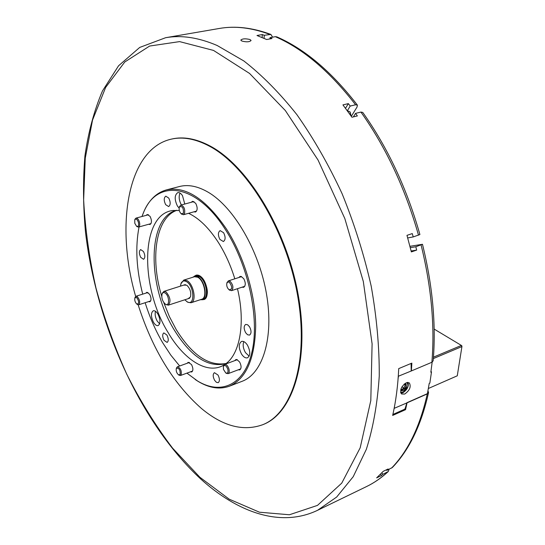 <?xml version="1.0" encoding="UTF-8"?>
<svg xmlns="http://www.w3.org/2000/svg" width="545" height="545" viewBox="0 0 545 545"><rect width="100%" height="100%" fill="white"/><g stroke="black" fill="none" stroke-linecap="round" stroke-linejoin="round"><path stroke-width="0.82" d="M241.851 41.025L240.801 40.119C242.355 38.634 245.434 38.443 250.026 39.533L251.088 40.487C249.528 42.04 246.449 42.224 241.851 41.025M166.286 189.939L179.455 186.526C188.236 184.265 197.862 186.192 208.34 192.317C233.873 207.311 259.202 250.734 266.553 294.348C274.019 338.002 262.676 373.727 242.062 381.323L229.37 386.214C246.17 378.87 254.944 358.767 255.694 325.91C255.448 294.327 243.928 256.164 226.332 228.839C205.649 198.775 185.634 185.804 166.286 189.939C156.401 192.753 148.88 200.104 143.737 211.985L142.415 215.302M135.671 296.425C115.104 225.78 127.414 149.167 171.082 139.186C182.834 136.448 195.737 138.839 209.791 146.373C247.171 166.3 285.914 229.745 297.495 294.906C309.247 360.122 292.461 413.028 262.84 424.671C243.336 431.695 222.891 426.313 201.514 408.532C173.535 383.891 152.416 349.318 138.151 304.819M171.082 139.186L171.743 139.036C183.502 136.291 196.411 138.682 210.465 146.21C247.859 166.123 286.609 229.534 298.17 294.675C309.907 359.864 293.108 412.756 263.467 424.412L262.84 424.671M389.082 469.286L388.272 471.534L382.822 474.3L381.452 475.56L376.643 477.876L383.251 471.316L388.088 468.993L386.773 470.396L392.345 467.521C409.234 450 421.292 425.052 428.527 392.673M428.091 391.167L428.554 392.529L427.294 393.892L407.047 402.844L405.562 409.67L392.659 415.426C395.929 401.072 397.945 385.465 398.715 368.618L411.863 363.127L411.38 370.934L431.892 362.268L433.18 360.79C436.177 324.35 432.614 285.519 422.477 244.296L415.821 246.749L416.653 250.101L411.359 251.913L406.972 235.351L412.286 233.594L413.226 236.932L419.902 234.541C406.863 188.495 387.815 147.784 362.752 112.413L360.933 112.072L355.558 113.374L357.363 115.935L351.954 117.25L342.934 104.892L348.35 103.625L350.203 106.057L355.578 104.783L357.391 105.117L357.043 107.031L351.307 116.323M357.391 105.117C331.626 71.776 304.764 49.023 276.805 36.856L275.327 36.679L270.027 37.653L272.003 38.538L266.668 39.519L256.981 35.507L262.295 34.553L264.257 35.282L270.913 34.458L272.595 37.183M386.391 469.81L386.773 470.396M411.141 251.013L416.653 250.101M410.31 247.682L415.821 246.749M269.959 38.913L270.027 37.653M409.956 246.306L422.477 244.296M380.546 474.157L381.452 475.56M381.861 472.801L382.822 474.3M407.708 237.933L413.226 236.932M353.371 116.909L355.558 113.374M347.383 110.676L350.203 106.057M345.51 108.298L348.35 103.625M264.087 38.361L264.257 35.282M262.138 37.53L262.295 34.553M398.327 375.532L398.422 376.214L411.38 370.934M394.485 406.584L394.26 408.307L407.047 402.844M404.697 409.077L405.562 409.67M400.718 392.707L402.857 392.414L404.158 391.651M406.223 382.788C401.161 386.425 399.614 390.159 401.57 393.987L404.71 394.062C409.758 390.411 411.291 386.678 409.309 382.863L406.223 382.788M400.902 393.163L402.81 392.788C407.163 389.941 408.92 386.487 408.076 382.42M398.422 376.214L398.102 378.673M432.158 362.146L430.843 372.228L431.477 371.963L429.848 383.115L429.222 383.387L427.437 393.64L406.877 402.728L405.133 408.58L404.506 409.295L392.877 414.479M394.069 408.777L394.26 408.307M430.979 371.308L431.477 371.963M411.203 370.818L411.1 363.447M407.933 386.003L407.585 382.427M433.459 357.152L461.397 345.441L434.154 329.078M428.486 388.442L457.275 375.805L461.928 346.572L433.357 358.576M461.887 345.932L461.397 345.441L461.928 346.572L461.887 345.932M401.263 390.452L404.703 388.701L405.759 386.895L406.12 385.104L405.712 383.796M401.754 390.52L400.861 389.259L401.488 390.663C403.266 391.31 404.901 390.193 406.393 387.318L406.12 384L404.472 383.871M407.115 382.495L408.048 385.213L407.531 387.311L403.191 392.196L400.602 392.243M407.551 382.427L408.062 384.709M403.014 392.271L400.704 392.673M404.703 388.701L403.913 388.094L405.187 384.865L406.127 385.104M401.27 389.73L403.913 388.094L401.972 386.8M404.131 384.164L405.187 384.865L404.397 383.932M350.203 112.202L351.069 115.983M351.062 115.983L349.91 111.786L347.281 110.696M157.893 314.029C156.32 311.522 154.787 310.446 153.281 310.793C150.767 312.83 150.842 316.672 153.513 322.327C155.087 324.861 156.633 325.944 158.159 325.59C160.659 323.553 160.571 319.697 157.893 314.029M155.495 311.29C154.712 314.22 155.284 317.49 157.212 321.1L159.644 323.866M184.775 204.034L182.493 195.655C180.94 193.325 179.359 192.317 177.759 192.63C174.461 195.076 174.352 199.545 177.432 206.044L179.114 208.074M180.014 193.059C178.549 196.568 179.012 200.526 181.403 204.954M140.712 257.335C138.941 253.541 138.927 250.952 140.665 249.576L143.471 251.518C145.249 255.319 145.27 257.914 143.533 259.291L140.712 257.335M145.91 293.135L146.782 292.277L149.677 294.307C151.408 297.986 151.456 300.493 149.814 301.814L148.601 301.617M164.018 340.278C162.301 336.66 162.246 334.201 163.847 332.9L166.92 335.046C168.637 338.663 168.698 341.129 167.104 342.43L164.018 340.278M187.31 363.215L188.202 362.289L191.513 364.55C193.257 368.182 193.325 370.661 191.704 371.976L190.423 371.84M214.594 380.294C212.788 376.595 212.734 374.054 214.444 372.685L218.014 375.055C219.826 378.761 219.88 381.296 218.177 382.672L216.399 382.318L214.594 380.294M234.82 360.62L235.842 359.584L236.871 359.55L239.616 361.989C241.517 365.824 241.544 368.475 239.705 369.926L238.254 369.817M245.652 332.729C243.669 328.73 243.683 325.965 245.706 324.432L247.621 324.766L249.535 326.789C251.524 330.795 251.518 333.567 249.501 335.1L247.573 334.766L245.652 332.729M238.88 277.5L240.052 276.451L241.088 276.431L243.758 278.699C245.815 282.862 245.761 285.743 243.601 287.344L242.041 287.195M219.901 239.412C217.843 235.174 217.925 232.238 220.153 230.617L223.607 232.722C225.671 236.973 225.596 239.909 223.375 241.537L219.901 239.412M191.377 202.256L192.514 201.303L195.689 203.292C197.706 207.529 197.637 210.445 195.464 212.039L194 211.807M146.258 215.336L147.239 214.471L150.059 216.372C151.912 220.337 151.898 223.041 150.025 224.492L148.737 224.254M247.457 345.155C245.468 342.165 243.486 340.925 241.517 341.442C238.506 343.766 238.512 347.969 241.53 354.059C243.52 357.084 245.516 358.331 247.512 357.799C250.509 355.469 250.489 351.259 247.457 345.155M243.806 341.613C242.6 344.794 243.152 348.459 245.454 352.608L249.154 356.185M165.653 204.647C163.718 200.526 163.773 197.706 165.816 196.173L168.759 198.08C170.701 202.209 170.653 205.036 168.616 206.569L165.653 204.647M176.587 210.302C146.734 217.544 147.266 286.881 174.407 330.216C190.975 356.784 208.136 367.936 225.882 363.665M176.859 210.309C155.843 217.571 149.916 258.139 161.749 296.33M163.698 302.393L169.359 316.516L176.233 329.596C192.099 355.108 208.721 366.41 226.093 363.501M202.195 299.716L203.946 299.552C208.49 296.058 208.497 289.62 203.966 280.253C201.343 276.267 198.727 274.585 196.118 275.184L194.599 276.077M195.192 379.511L198.196 381.439C209.307 388.094 219.696 389.689 229.37 386.214M145.161 302.72C149.637 317.095 155.468 330.427 162.669 342.716L170.823 355.156L179.666 365.995M186.928 373.127L197.528 380.989C221.086 395.37 244.623 385.029 252.09 351.341C259.665 317.851 248.288 264.904 225.371 229.54C195.812 182.684 156.544 178.862 143.458 212.741L141.972 216.494M234.813 278.815C230.678 265.374 225.174 253.221 218.286 242.334C208.933 227.919 199.027 218.238 188.57 213.306M179.305 210.513L173.051 210.493C140.412 213.735 139.663 287.086 168.207 332.716C183.89 359.536 206.773 374.435 222.898 365.579L223.866 365.027M225.085 364.237C239.875 354.679 245.747 323.008 237.477 288.693M139.057 226.924C135.16 246.98 136.379 269.387 142.715 294.143M229.057 289.749C232.442 289.504 232.552 287.004 229.377 282.262L227.871 281.956L226.87 283.141C226.4 285.723 227.115 287.91 229.009 289.715L229.057 289.749M226.965 282.773L228.328 280.907L230.099 281.288C233.28 284.994 233.751 288.121 231.509 290.662L229.309 289.96M223.457 369.401L225.746 372.923C227.694 373.632 228.389 372.392 227.83 369.203C226.23 365.436 224.738 364.537 223.355 366.499L223.457 369.401M223.464 366.049L224.588 364.421C226.359 364.224 227.803 365.722 228.934 368.938C229.52 371.445 229.22 373.025 228.035 373.679L226.121 373.189M176.451 368.263L176.294 368.597C175.926 371.084 176.675 373.161 178.549 374.831L180.143 374.538C180.375 369.987 179.141 367.895 176.451 368.263M176.451 368.079L177.37 366.826C180.484 367.895 181.744 370.593 181.144 374.933L180.504 375.498L178.992 375.13M136.686 297.488L134.894 297.883C134.431 300.145 135.031 302.175 136.693 303.967L136.87 304.09C139.288 303.633 139.227 301.433 136.686 297.488M137.326 304.41L138.689 304.791L150.686 300.949M135.085 297.359L135.977 296.262L137.32 296.637C139.895 299.941 140.351 302.659 138.689 304.791M138.396 222.271C137.177 219.145 135.964 218.327 134.772 219.819L134.785 223.286L136.557 226.243C138.369 226.911 138.982 225.589 138.396 222.271M134.956 219.328L136.005 218.116C137.388 218.027 138.525 219.315 139.418 221.985C140.045 224.751 139.738 226.447 138.498 227.081L136.979 226.57M183.42 213.293C183.679 207.938 182.343 205.826 179.421 206.943L179.346 207.114C178.76 209.648 179.366 211.862 181.172 213.742L183.42 213.293M179.489 206.691L180.79 205.118C184.012 206.16 185.252 209.035 184.503 213.735L183.44 214.723L181.512 214.028M203.864 299.587C209.968 298.244 207.223 280.512 200.185 276.172L196.03 275.211M199.858 299.859L203.183 299.396C209.096 298.095 206.432 280.907 199.62 276.697L195.587 275.763L192.617 277.316M201.895 299.818C207.802 298.517 205.138 281.322 198.326 277.105L194.299 276.172M183.699 285.117L186.751 285.192C190.103 288.414 191.35 292.311 190.512 296.882L188.073 298.721M184.816 299.784L187.078 301.726C195.239 306.978 194.456 285.6 186.261 281.52C183.835 280.321 182.071 281.036 180.974 283.666L180.436 286.145M181.219 282.889L180.974 283.666L183.754 280.103L186.887 280.586C193.632 283.788 196.915 301.487 191.036 302.761L187.759 302.23L186.697 301.487L187.351 301.978M191.036 302.761L201.704 299.253C207.638 297.958 204.416 280.355 197.631 277.207L194.47 276.737L183.754 280.103M165.135 303.967L165.36 304.124C169.679 307.23 169.618 296.078 165.271 293.135C163.827 292.168 162.764 292.447 162.09 293.959C161.327 297.74 162.342 301.078 165.135 303.967M162.274 293.408L163.854 291.405L166.123 291.991C170.387 297.291 171.103 301.685 168.276 305.173L165.83 304.464M213.517 50.419L249.569 73.452L285.342 110.546L318.028 159.998L344.808 218.504L363.317 281.499L372.099 343.82L370.804 400.568L360.177 447.833L341.749 483.129L317.476 505.392L289.422 514.759L259.461 512.211L229.2 499.179L199.92 477.291L172.608 448.174C155.597 425.761 140.317 401.113 126.76 374.231C114.327 346.484 104.081 317.803 96.022 288.203C89.312 258.419 85.184 228.995 83.644 199.933L85.258 158.207L92.521 120.104L105.669 87.37L124.778 61.987L149.63 46.046L179.605 41.611L213.517 50.419M317.517 510.324C280.293 528.098 236.966 512.041 200.39 478.687C140.344 423.009 96.554 325.229 85.538 232.538C83.092 206.139 82.881 180.64 84.911 156.061C88.276 132.278 94.128 110.581 102.453 90.974L118.565 65.775L139.711 47.435L165.619 37.714C181.362 34.907 198.55 37.51 217.189 45.514L243.853 60.965C261.947 75.046 279.619 92.929 296.868 114.627C313.538 138.301 328.608 164.645 342.076 193.659C354.311 223.722 364.012 254.529 371.186 286.084C376.731 317.435 379.422 347.444 379.252 376.105C377.474 403.436 373.161 427.859 366.322 449.359L353.221 476.684L336.674 497.04L317.517 510.324L366.499 486.583C374.177 482.87 381.411 477.876 388.204 471.595M387.604 471.997C380.982 478.122 373.945 482.986 366.499 486.583M427.294 393.892C420.066 426.238 408.157 450.974 391.569 468.087M421.087 244.957C431.306 286.561 434.91 325.665 431.892 362.268M360.933 112.072C386.146 147.675 405.337 188.706 418.499 235.174M275.327 36.679C302.959 48.648 329.711 71.347 355.578 104.783M165.619 37.714L219.26 28.476C234.786 25.731 251.545 27.672 269.543 34.321M219.26 28.476C235.297 25.663 252.464 27.638 270.776 34.403M403.191 392.196L402.83 392.359M197.528 380.989L198.196 381.439M173.494 210.438L173.051 210.493M223.286 365.361L222.898 365.579M143.458 212.741L143.737 211.985M231.509 290.662L244.773 286.295M228.328 280.907L241.612 276.615M229.009 289.715L229.656 290.233M226.87 283.141L227.081 282.351M225.746 372.923L226.42 373.4M228.035 373.679L240.72 368.883M224.588 364.421L237.293 359.7M223.355 366.499L223.559 365.695M178.549 374.831L179.23 375.287M176.294 368.597L176.532 367.807M180.504 375.498L192.589 371.043M177.37 366.826L189.476 362.432M134.894 297.883L135.167 297.12M135.977 296.262L147.995 292.481M136.87 304.09L137.531 304.56M134.772 219.819L135.065 219.049M136.005 218.116L148.526 214.723M138.498 227.081L150.999 223.627M136.557 226.243L137.211 226.754M180.79 205.118L193.979 201.548M183.44 214.723L196.595 211.085M181.172 213.742L181.805 214.28M179.346 207.114L179.618 206.33M165.36 304.124L166.211 304.744M168.276 305.173L189.701 298.19M163.854 291.405L185.334 284.599M162.09 293.959L162.424 292.951"/></g></svg>
